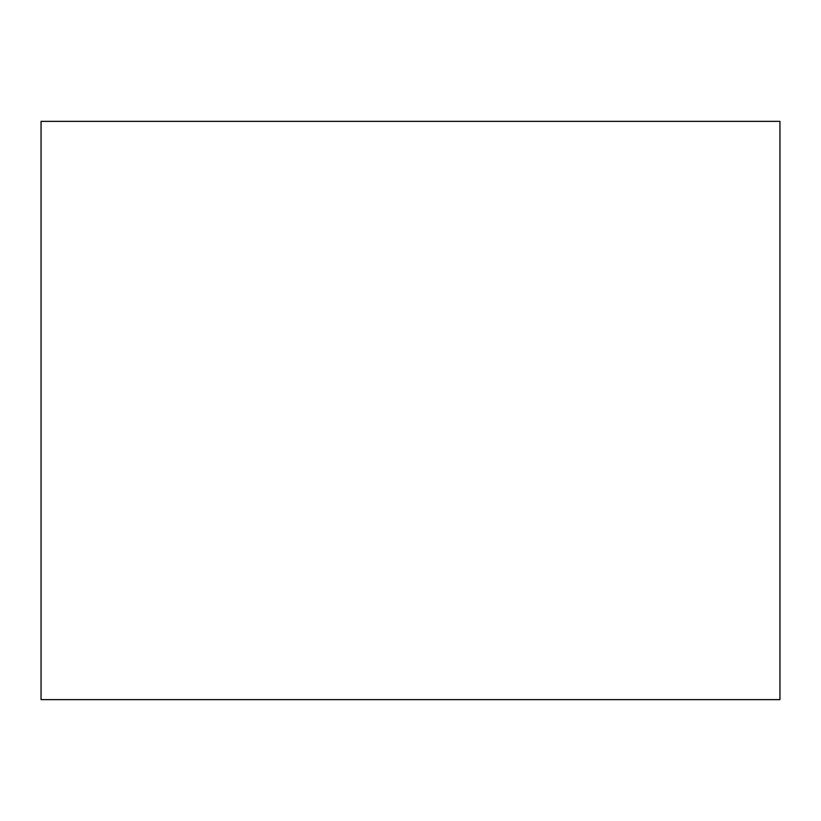 <?xml version="1.0" encoding="UTF-8"?>
<svg xmlns="http://www.w3.org/2000/svg" width="821" height="821" viewBox="0 0 821 821"><rect width="100%" height="100%" fill="white"/><g stroke="black" fill="none" stroke-linecap="round" stroke-linejoin="round"><path stroke-width="1.23" d="M41.05 121.364L779.95 121.364L779.95 699.636L41.05 699.636L41.05 121.364"/></g></svg>

